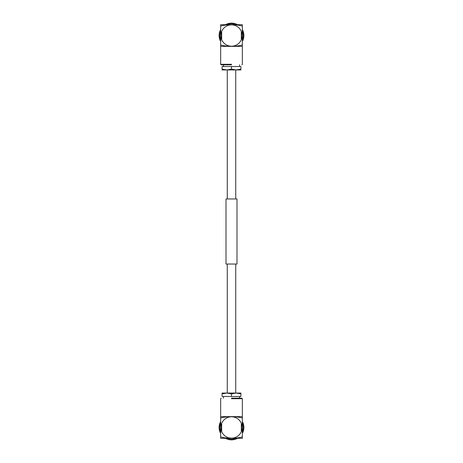 <?xml version="1.0" encoding="UTF-8"?>
<svg xmlns="http://www.w3.org/2000/svg" width="463" height="463" viewBox="0 0 463 463"><rect width="100%" height="100%" fill="white"/><g stroke="black" fill="none" stroke-linecap="round" stroke-linejoin="round"><path stroke-width="0.69" d="M235.731 198.968L235.731 69.942M227.269 198.968L227.269 69.942M236.998 264.032L226.002 264.032L226.002 198.968L236.998 198.968L236.998 264.032M235.731 393.058L235.731 264.032M227.269 393.058L227.269 264.032M231.5 398.18C218.171 398.18 218.171 398.18 231.5 398.18L241.831 398.18L242.346 398.695L231.5 398.695C217.512 398.695 217.512 398.695 231.5 398.695M220.654 436.933A43.377 43.377 0 0 0 242.346 436.933L242.346 438.311L220.654 438.311L220.654 418.002A43.377 43.377 0 0 1 242.346 418.002L242.346 398.695M242.346 421.492A12.379 12.379 0 0 1 242.346 433.443M237.473 438.311A12.379 12.379 0 0 1 225.527 438.311M220.654 421.492A12.379 12.379 0 0 0 220.654 433.443M231.5 439.254A11.783 11.783 0 0 0 236.113 438.311A11.783 11.783 0 0 1 226.887 438.311M220.654 432.077A11.783 11.783 0 0 1 220.654 422.858M242.346 422.858A11.783 11.783 0 0 1 242.346 432.077A11.783 11.783 0 0 0 242.346 422.858M242.346 436.933L242.346 418.002M220.654 418.002L220.654 416.625L242.346 416.625M236.749 393.058L226.806 393.058L222.107 393.897L222.107 396.473L231.5 396.473L231.5 393.897L226.806 393.058L222.107 393.058L222.107 393.897M236.194 393.058L240.893 393.058L240.893 393.897L236.194 393.058L231.5 393.897M240.893 393.897L240.893 396.473L231.5 396.473M226.806 393.058L226.251 393.058M221.679 423.286A10.672 10.672 0 0 1 241.321 423.286A10.672 10.672 0 0 1 231.5 438.143A10.672 10.672 0 0 1 221.679 423.286L221.679 431.649M241.321 431.649L241.321 423.286M231.5 64.82C244.829 64.82 244.829 64.82 231.5 64.82L221.169 64.82L220.654 64.305L231.5 64.305C245.488 64.305 245.488 64.305 231.5 64.305M242.346 26.067A43.377 43.377 0 0 0 220.654 26.067L220.654 24.689L242.346 24.689L242.346 44.998A43.377 43.377 0 0 1 220.654 44.998L220.654 64.305M220.654 41.508A12.379 12.379 0 0 1 220.654 29.557M225.527 24.689A12.379 12.379 0 0 1 237.473 24.689M242.346 41.508A12.379 12.379 0 0 0 242.346 29.557M231.5 23.746A11.783 11.783 0 0 0 226.887 24.689A11.783 11.783 0 0 1 236.113 24.689M242.346 30.923A11.783 11.783 0 0 1 242.346 40.142M220.654 40.142A11.783 11.783 0 0 1 220.654 30.923A11.783 11.783 0 0 0 220.654 40.142M220.654 26.067L220.654 44.998M242.346 44.998L242.346 46.375L220.654 46.375M226.251 69.942L236.194 69.942L240.893 69.103L240.893 66.527L231.5 66.527L231.5 69.103L236.194 69.942L240.893 69.942L240.893 69.103M226.806 69.942L222.107 69.942L222.107 69.103L226.806 69.942L231.5 69.103M222.107 69.103L222.107 66.527L231.5 66.527M236.194 69.942L236.749 69.942M241.321 39.714A10.672 10.672 0 0 1 221.679 39.714A10.672 10.672 0 0 1 231.5 24.857A10.672 10.672 0 0 1 241.321 39.714L241.321 31.351M221.679 31.351L221.679 39.714M220.654 416.625L220.654 398.695L221.169 398.18M223.438 396.473L223.438 398.18M239.562 396.473L239.562 398.18M242.346 46.375L242.346 64.305L241.831 64.82M239.562 66.527L239.562 64.82M223.438 66.527L223.438 64.82"/></g></svg>
